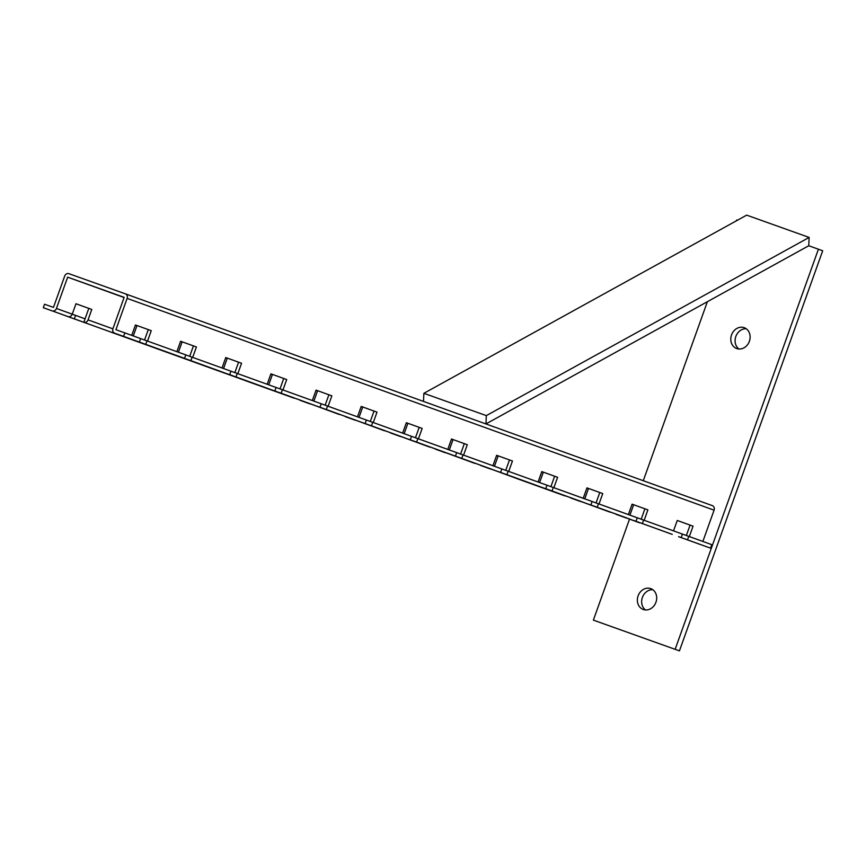 <?xml version="1.0" encoding="UTF-8"?>
<svg xmlns="http://www.w3.org/2000/svg" width="866" height="866" viewBox="0 0 866 866"><rect width="100%" height="100%" fill="white"/><g stroke="black" fill="none" stroke-linecap="round" stroke-linejoin="round"><path stroke-width="1.3" d="M75.591 315.397L85.074 318.818L88.808 308.383L75.981 303.75L72.246 314.174L75.591 315.397L74.346 318.872L83.829 322.293A3.691 3.161 -70.2 0 0 88.051 319.879L91.785 309.443L75.981 303.739M456.674 452.647L711.776 544.671L710.531 548.156L701.612 544.963A3.691 3.161 109.8 0 1 701.59 544.963M185.779 354.908L456.685 452.626L455.44 456.111L446.52 452.929A3.691 3.161 109.8 0 1 446.51 452.918A3.691 3.161 109.8 0 1 446.499 452.918M123.589 336.376L139.394 342.07L123.589 336.376L124.845 332.89L185.789 354.887L184.545 358.362L175.625 355.179A3.691 3.161 109.8 0 1 175.603 355.179M65.426 315.668L74.346 318.872M110.577 331.959L119.573 334.958M155.728 348.251L164.713 351.25M200.88 364.543L209.864 367.53M246.031 380.834L255.015 383.822M340.002 414.489A3.691 3.161 109.8 0 1 338.92 414.338L300.166 400.114M385.154 430.781A3.691 3.161 109.8 0 1 384.071 430.629L345.317 416.405M430.294 447.072A3.691 3.161 109.8 0 1 429.211 446.921L390.458 432.697M475.445 463.364A3.691 3.161 109.8 0 1 474.362 463.213L435.609 448.989M520.596 479.656A3.691 3.161 109.8 0 1 519.513 479.504L480.76 465.28M516.926 478.573L525.911 481.572M610.898 512.239A3.691 3.161 109.8 0 1 609.816 512.077L571.062 497.863M136.806 341.15L145.715 344.354L146.96 340.879M191.408 360.873A3.691 3.161 -70.2 0 0 191.418 360.884L181.947 357.463L190.866 360.646L192.111 357.171M236.58 377.175L265.927 387.762A3.691 3.161 109.8 0 1 265.905 387.752A3.691 3.161 109.8 0 1 265.916 387.762L236.57 377.165A3.691 3.161 -70.2 0 0 236.57 377.165A3.691 3.161 -70.2 0 0 236.58 377.175L227.098 373.755L236.017 376.937L237.262 373.463M281.721 393.467L311.067 404.054A3.691 3.161 109.8 0 1 311.056 404.043L281.721 393.456A3.691 3.161 -70.2 0 0 281.721 393.456A3.691 3.161 -70.2 0 0 281.721 393.467L272.238 390.046L281.169 393.229L282.413 389.743M326.872 409.759L356.218 420.346A3.691 3.161 109.8 0 1 356.207 420.335A3.691 3.161 109.8 0 1 356.207 420.346L326.861 409.748A3.691 3.161 -70.2 0 0 326.872 409.759L317.389 406.338L326.309 409.521L327.565 406.035M372.023 426.05L401.369 436.637A3.691 3.161 109.8 0 1 401.359 436.626L372.012 426.04A3.691 3.161 -70.2 0 0 372.012 426.04A3.691 3.161 -70.2 0 0 372.023 426.05L362.54 422.619L371.46 425.812L372.705 422.327M407.702 438.889L416.611 442.104L417.856 438.618M462.303 458.623A3.691 3.161 -70.2 0 0 462.314 458.623L452.842 455.202L461.762 458.395L463.007 454.91M507.465 474.914L536.812 485.501A3.691 3.161 109.8 0 1 536.801 485.501L507.465 474.914A3.691 3.161 -70.2 0 0 507.465 474.914L497.993 471.494L506.913 474.676L508.158 471.201M552.605 491.206L581.952 501.793A3.691 3.161 109.8 0 1 581.952 501.793L552.616 491.206A3.691 3.161 -70.2 0 0 552.616 491.206L543.134 487.785L552.064 490.968L553.309 487.493M597.757 507.498L627.103 518.085A3.691 3.161 109.8 0 1 627.103 518.085L597.767 507.498A3.691 3.161 -70.2 0 0 597.757 507.498L588.285 504.077L597.204 507.26L598.449 503.785M642.908 523.789L672.254 534.376A3.691 3.161 109.8 0 1 672.243 534.376A3.691 3.161 109.8 0 0 672.265 534.376L642.918 523.789A3.691 3.161 -70.2 0 0 642.918 523.789A3.691 3.161 -70.2 0 0 642.908 523.789L633.436 520.369L642.356 523.551L643.6 520.076M124.845 332.89L115.914 329.708L127.129 298.391A3.691 3.161 -70.2 0 0 125.408 293.855L68.901 273.678A3.691 3.161 -70.2 0 0 64.679 276.102L53.465 307.408L44.545 304.226L43.3 307.701L68.024 316.588A3.691 3.161 109.8 0 0 72.246 314.174L56.442 308.469A3.691 3.161 109.8 0 1 52.22 310.894L43.3 307.701M516.915 478.595L564.664 495.796A3.691 3.161 109.8 0 0 565.747 495.947M246.02 380.856L293.769 398.046A3.691 3.161 109.8 0 0 294.851 398.198M200.869 364.564L248.618 381.754A3.691 3.161 109.8 0 0 249.7 381.906M155.718 348.273L203.467 365.463A3.691 3.161 109.8 0 0 204.549 365.614M110.577 331.981L158.326 349.171A3.691 3.161 109.8 0 0 159.409 349.323M65.426 315.689L113.175 332.88A3.691 3.161 109.8 0 0 114.323 333.031M525.835 481.777L535.318 485.198A3.691 3.161 -70.2 0 0 536.4 485.361M480.684 465.486L490.167 468.907A3.691 3.161 -70.2 0 0 491.249 469.069M435.533 449.194L445.016 452.626A3.691 3.161 -70.2 0 0 446.098 452.777M390.393 432.913L399.865 436.334A3.691 3.161 -70.2 0 0 400.947 436.486M345.242 416.622L354.724 420.042A3.691 3.161 -70.2 0 0 355.807 420.194M300.091 400.33L309.573 403.751A3.691 3.161 -70.2 0 0 310.656 403.902M254.94 384.039L264.422 387.459A3.691 3.161 -70.2 0 0 265.505 387.611M209.789 367.747L219.271 371.168A3.691 3.161 -70.2 0 0 220.354 371.319M164.637 351.455L174.12 354.876A3.691 3.161 -70.2 0 0 175.203 355.028M119.497 335.164L128.98 338.584A3.691 3.161 -70.2 0 0 130.062 338.736M491.661 469.21L462.314 458.623A3.691 3.161 -70.2 0 0 462.325 458.623L491.671 469.22A3.691 3.161 109.8 0 1 491.661 469.21A3.691 3.161 109.8 0 1 491.65 469.21L461.762 458.395M417.152 442.331A3.691 3.161 -70.2 0 0 417.174 442.331L446.52 452.929L417.163 442.331M220.765 371.471L191.418 360.884A3.691 3.161 -70.2 0 0 191.429 360.884L220.776 371.471A3.691 3.161 109.8 0 1 220.765 371.471A3.691 3.161 109.8 0 1 220.754 371.46L190.866 360.646M146.257 344.581A3.691 3.161 -70.2 0 0 146.267 344.592A3.691 3.161 -70.2 0 0 146.278 344.592L175.625 355.179L146.267 344.592M130.474 338.887A3.691 3.161 109.8 0 1 130.463 338.887L114.669 333.183A3.691 3.161 109.8 0 1 112.948 328.647L124.152 297.33L67.656 277.163L56.442 308.469M627.114 518.085L597.204 507.26M581.963 501.793L552.064 490.968M536.812 485.501L506.913 474.676M416.611 442.104L455.44 456.111M407.691 438.91L417.174 442.331M401.369 436.637L371.46 425.812M356.218 420.346L326.309 409.521M311.067 404.054L281.169 393.229M265.927 387.762L236.017 376.937M145.715 344.354L184.545 358.362M136.796 341.172L146.278 344.592M637.279 517.792L636.034 521.278M592.128 501.501L590.883 504.986M546.987 485.209L545.742 488.695M501.836 468.917L500.591 472.403M411.534 436.345L410.289 439.82M366.383 420.053L365.138 423.528M321.243 403.762L319.998 407.236M276.092 387.47L274.847 390.945M230.941 371.178L229.696 374.653M140.638 338.595L139.394 342.07M640.245 522.826A3.691 3.161 109.8 0 1 639.162 522.674L616.213 514.155M678.598 536.639L687.507 539.843L688.751 536.368M570.986 498.069L580.469 501.49A3.691 3.161 -70.2 0 0 581.551 501.641M672.265 534.376L642.356 523.551M682.43 534.084L681.185 537.559M616.137 514.361L625.62 517.781A3.691 3.161 -70.2 0 0 626.703 517.933M588.425 488.64L586.877 488.078L588.425 488.64L584.767 498.848M633.576 504.932L632.028 504.369L633.576 504.932L629.918 515.14M136.936 325.735L135.388 325.172L136.936 325.735L133.277 335.943M178.428 352.224L182.076 342.016L180.539 341.464M227.228 358.308L225.68 357.755L227.228 358.308L223.58 368.515M272.379 374.599L270.831 374.047L272.379 374.599L268.72 384.807M317.53 390.891L315.982 390.339L317.53 390.891L313.871 401.099M362.681 407.182L361.133 406.63L362.681 407.182L359.022 417.39M407.821 423.474L406.284 422.922L407.821 423.474L404.173 433.682M449.324 449.974L452.972 439.766L451.435 439.203M498.123 456.057L496.575 455.494L498.123 456.057L494.464 466.265M543.274 472.349L541.726 471.786L543.274 472.349L539.615 482.557M67.656 277.163L124.087 297.525L67.656 277.163M112.104 293.119L124.119 297.428L112.115 293.098M583.219 498.286L586.953 487.883L599.781 492.516L596.046 502.93M538.078 481.994L541.802 471.591L554.63 476.224L550.906 486.638M492.927 465.702L496.651 455.3L509.479 459.943L505.755 470.346M447.776 449.411L451.5 439.008L464.328 443.652L460.604 454.055M402.625 433.13L406.349 422.716L419.176 427.36L415.453 437.763M361.198 406.435L374.036 411.069L370.302 421.471M312.323 400.547L316.058 390.133L328.885 394.777L325.161 405.18M267.183 384.255L270.906 373.841L283.734 378.485L280.01 388.888M222.032 367.963L225.755 357.55L238.583 362.194L234.859 372.596M176.881 351.672L180.604 341.258L193.432 345.902L189.708 356.305M131.729 335.38L135.453 324.977L148.281 329.61L144.557 340.013M673.521 530.869L677.244 520.466L690.072 525.099L686.348 535.513M628.37 514.577L632.093 504.174L644.921 508.807L641.197 519.221M688.048 540.07A3.691 3.161 -70.2 0 0 688.059 540.081A3.691 3.161 -70.2 0 0 688.069 540.081L701.612 544.963L688.059 540.081M678.587 536.66L688.069 540.081M687.507 539.843L710.531 548.156M632.093 504.174L647.898 509.868L644.174 520.282M677.244 520.466L693.049 526.16L689.325 536.574M702.867 541.456L714.071 510.171A3.691 3.161 -70.2 0 0 712.35 505.636A3.691 3.161 -70.2 0 0 712.339 505.636L125.418 293.855A3.691 3.161 -70.2 0 0 125.397 293.855L712.35 505.636M135.453 324.977L151.258 330.671L147.534 341.085M180.604 341.258L196.409 346.963L192.685 357.377M225.755 357.55L241.56 363.255L237.836 373.668M270.906 373.841L286.711 379.546L282.976 389.949M316.058 390.133L331.851 395.838L328.127 406.241M357.474 416.838L361.209 406.425L377.002 412.129L373.278 422.532M406.349 422.716L422.153 428.421L418.43 438.824M451.5 439.008L467.304 444.713L463.581 455.115M496.651 455.3L512.456 461.004L508.721 471.407M541.802 471.591L557.607 477.296L553.872 487.699M586.953 487.883L602.747 493.577L599.023 503.99M625.685 517.576L639.162 522.674M690.072 525.099L693.049 526.16M88.808 308.383L91.785 309.443M85.074 318.818L83.829 322.293L113.175 332.88M129.045 338.379L158.326 349.171M180.529 341.464L182.076 342.016M174.196 354.67L203.467 365.463M219.347 370.962L248.618 381.754M264.498 387.243L293.769 398.046M309.649 403.534L338.92 414.338M354.8 419.826L384.071 430.629M399.94 436.118L429.211 446.921M451.424 439.214L452.972 439.766M445.092 452.409L474.362 463.213M490.243 468.701L519.513 479.504M535.394 484.992L564.664 495.796M580.545 501.284L609.816 512.077M148.281 329.61L151.258 330.671M193.432 345.902L196.409 346.963M238.583 362.194L241.56 363.255M283.734 378.485L286.711 379.546M328.885 394.777L331.851 395.838M374.036 411.069L377.002 412.129M419.176 427.36L422.153 428.421M464.328 443.652L467.304 444.713M509.479 459.943L512.456 461.004M554.63 476.224L557.607 477.296M599.781 492.516L602.747 493.577M644.921 508.807L647.898 509.868M746.676 215.136L423.875 393.316L486.324 415.615L809.136 237.436L746.676 215.136M423.496 401.413L423.875 393.316M809.136 237.436L808.747 245.749L485.945 423.929L486.324 415.615M645.516 609.956A11.085 9.472 109.8 0 1 642.399 597.421A11.085 9.472 109.8 0 1 652.823 589.703M638.101 595.873A11.085 9.472 109.8 0 1 650.788 588.631A11.085 9.472 109.8 0 1 655.952 602.238A11.085 9.472 109.8 0 1 643.265 609.48A11.085 9.472 109.8 0 1 638.101 595.873M738.947 349.009A11.085 9.472 109.8 0 1 735.829 336.473A11.085 9.472 109.8 0 1 746.254 328.766M731.543 334.925A11.085 9.472 109.8 0 1 744.219 327.684A11.085 9.472 109.8 0 1 749.382 341.291A11.085 9.472 109.8 0 1 736.695 348.543A11.085 9.472 109.8 0 1 731.543 334.925M629.495 519.221L593.372 620.121L679.442 650.864L822.7 250.75L808.747 245.749M737.377 220.267L736.63 220.007L736.327 220.852M707.381 301.704L643.276 480.717M593.372 620.121L679.442 650.864M675.144 649.316L818.413 249.202M52.22 310.894L68.024 316.588M88.051 319.879L112.883 328.842M127.129 298.391L714.071 510.171"/></g></svg>
